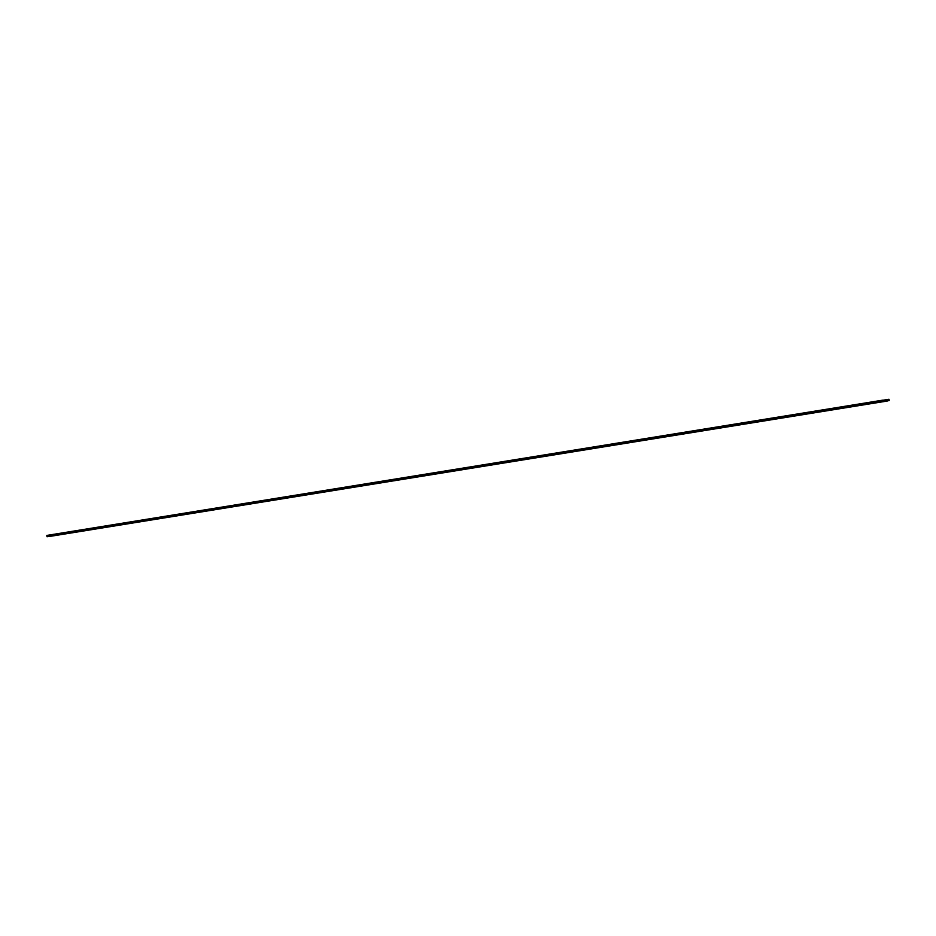 <?xml version="1.0" encoding="UTF-8"?>
<svg xmlns="http://www.w3.org/2000/svg" width="936" height="936" viewBox="0 0 936 936"><rect width="100%" height="100%" fill="white"/><g stroke="black" fill="none" stroke-linecap="round" stroke-linejoin="round"><path stroke-width="1.4" d="M53.399 535.649L53.247 534.69L53.364 535.743L47.022 536.644L46.823 535.427L47.022 536.644L53.364 535.743L53.223 534.69L46.835 535.509L47.034 536.737L53.375 535.825L889.177 400.573L47.034 536.737L46.823 535.427L882.625 400.175L46.823 535.427L888.966 399.262L53.165 534.514L889.048 399.426L53.247 534.69L53.399 535.649L889.2 400.397L889.048 399.426L889.2 400.397L53.375 535.825L889.2 400.397M46.823 535.603L47.022 536.644L53.364 535.743L53.176 534.608L46.823 535.603L53.176 534.608L53.364 535.743L46.975 536.562L46.835 535.509L53.165 534.514L46.823 535.427L882.625 400.175M48.918 536.468L887.293 400.842L48.918 536.468M51.503 536.141L887.316 401.017L51.503 536.141"/></g></svg>
